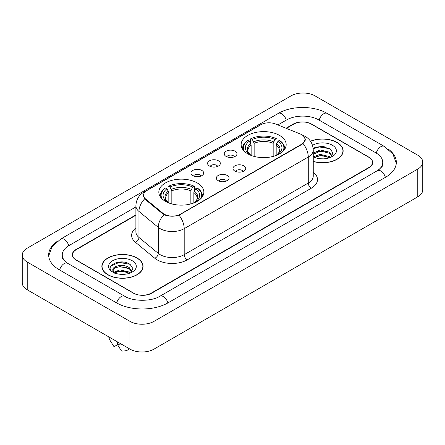 <?xml version="1.0" encoding="UTF-8"?>
<svg xmlns="http://www.w3.org/2000/svg" width="445" height="445" viewBox="0 0 445 445"><rect width="100%" height="100%" fill="white"/><g stroke="black" fill="none" stroke-linecap="round" stroke-linejoin="round"><path stroke-width="0.67" d="M197.263 182.956A22.517 13 0 0 0 172.727 180.136A22.517 13 0 0 0 158.826 192.145A22.517 13 0 0 0 165.418 201.34A22.517 13 0 0 0 189.959 204.155A22.517 13 0 0 0 203.86 192.145A22.517 13 0 0 0 197.263 182.956M279.582 135.43A22.517 13 0 0 0 255.041 132.61A22.517 13 0 0 0 241.14 144.619A22.517 13 0 0 0 247.737 153.814A22.517 13 0 0 0 272.273 156.634A22.517 13 0 0 0 286.174 144.619A22.517 13 0 0 0 279.582 135.43M226.105 156.417A6.375 3.677 180 0 1 224.842 155.377A6.375 3.677 180 0 1 226.95 150.805A6.375 3.677 180 0 1 235.116 151.211A6.375 3.677 180 0 1 236.384 155.377A6.375 3.677 180 0 1 226.105 156.417M234.343 156.796A3.821 2.208 0 0 0 233.314 155.722A3.821 2.208 0 0 0 229.548 155.166A3.821 2.208 0 0 0 226.883 156.796M209.462 166.024A6.375 3.677 180 0 1 208.199 164.984A6.375 3.677 180 0 1 210.307 160.411A6.375 3.677 180 0 1 218.473 160.823A6.375 3.677 180 0 1 219.741 164.984A6.375 3.677 180 0 1 209.462 166.024M217.7 166.408A3.821 2.208 0 0 0 216.671 165.334A3.821 2.208 0 0 0 212.905 164.772A3.821 2.208 0 0 0 210.24 166.408M192.819 175.636A6.375 3.677 180 0 1 191.556 174.596A6.375 3.677 180 0 1 193.664 170.018A6.375 3.677 180 0 1 201.83 170.429A6.375 3.677 180 0 1 203.098 174.596A6.375 3.677 180 0 1 192.819 175.636M201.057 176.014A3.821 2.208 0 0 0 200.028 174.941A3.821 2.208 0 0 0 196.262 174.379A3.821 2.208 0 0 0 193.597 176.014M234.849 171.075A6.375 3.677 180 0 1 233.581 170.035A6.375 3.677 180 0 1 235.694 165.457A6.375 3.677 180 0 1 243.86 165.868A6.375 3.677 180 0 1 245.123 170.035A6.375 3.677 180 0 1 234.849 171.075M243.081 171.453A3.821 2.208 0 0 0 242.058 170.379A3.821 2.208 0 0 0 238.292 169.818A3.821 2.208 0 0 0 235.622 171.453M218.206 180.681A6.375 3.677 180 0 1 216.938 179.641A6.375 3.677 180 0 1 219.051 175.069A6.375 3.677 180 0 1 227.217 175.48A6.375 3.677 180 0 1 228.48 179.641A6.375 3.677 180 0 1 218.206 180.681M226.438 181.065A3.821 2.208 0 0 0 225.415 179.986A3.821 2.208 0 0 0 221.649 179.43A3.821 2.208 0 0 0 218.979 181.065M300.28 133.995A11.47 6.625 180 0 1 301.81 134.735A11.47 6.625 180 0 1 305.17 139.418A11.47 6.625 180 0 1 301.81 144.102L180.442 214.173A11.47 6.625 180 0 1 162.931 213.288L145.61 199.01A11.47 6.625 180 0 1 143.54 195.21A11.47 6.625 180 0 1 146.9 190.527L260.848 124.734A11.47 6.625 180 0 1 275.544 123.994L300.28 133.995M135.886 215.269L76.195 249.728A12.744 7.359 0 0 0 72.463 254.935A12.744 7.359 0 0 0 76.195 260.136L133.278 293.094A12.744 7.359 0 0 0 151.3 293.094L368.805 167.52A12.744 7.359 0 0 0 372.537 162.314A12.744 7.359 0 0 0 368.805 157.113L311.723 124.155A12.744 7.359 0 0 0 293.7 124.155L286.385 128.377M378.495 169.984A22.94 13.244 0 0 0 382.733 162.314A22.94 13.244 0 0 0 376.014 152.946L318.937 119.994A22.94 13.244 0 0 0 286.491 119.994L277.908 124.95M135.886 206.942L68.986 245.568A22.94 13.244 0 0 0 62.267 254.935A22.94 13.244 0 0 0 66.505 262.606M129.973 321.362A16.993 9.812 0 0 0 154.003 321.362L417.772 169.078A16.993 9.812 0 0 0 422.75 162.141A16.993 9.812 0 0 0 417.772 155.205L315.027 95.886A16.993 9.812 0 0 0 290.997 95.886L27.228 248.171A16.993 9.812 0 0 0 22.25 255.107A16.993 9.812 0 0 0 27.228 262.044L129.973 321.362L129.973 349.114A16.993 9.812 0 0 0 154.003 349.114L417.772 196.829A16.993 9.812 0 0 0 422.75 189.893L422.75 162.141M22.25 255.107L22.25 282.859A16.993 9.812 0 0 0 27.228 289.795L129.973 349.114M57.121 241.446A36.54 21.093 0 0 0 48.672 254.935A36.54 21.093 0 0 0 59.374 269.848L116.451 302.806A36.54 21.093 0 0 0 168.127 302.806L385.626 177.232A36.54 21.093 0 0 0 396.328 162.314A36.54 21.093 0 0 0 387.879 148.825M313.247 161.485A20.604 11.898 0 0 0 343.145 150.866A20.604 11.898 0 0 0 337.11 142.456A20.604 11.898 0 0 0 310.488 141.215M137.032 257.972A20.604 11.898 0 0 0 114.576 255.391A20.604 11.898 0 0 0 101.855 266.383A20.604 11.898 0 0 0 107.89 274.793A20.604 11.898 0 0 0 130.346 277.374A20.604 11.898 0 0 0 143.067 266.383A20.604 11.898 0 0 0 137.032 257.972M102.066 267.451A20.604 11.898 0 0 0 101.994 267.768M303.529 136.003L305.32 139.352L303.073 143.551L301.96 144.358L179.001 215.18C174.451 216.554 169.907 216.554 165.362 215.18L162.781 213.878L145.459 199.599L144.692 198.815L143.39 195.505L143.974 193.397M135.886 214.924L76.045 249.473A12.744 7.359 0 0 0 72.312 254.673A12.744 7.359 0 0 0 76.045 259.88L133.728 293.177A12.744 7.359 0 0 0 151.751 293.177L368.955 167.776A12.744 7.359 0 0 0 372.688 162.575A12.744 7.359 0 0 0 368.955 157.369L311.272 124.072A12.744 7.359 0 0 0 293.249 124.072L286.035 128.232M142.923 267.768A20.604 11.898 0 0 0 142.856 267.451M343.006 152.257A20.604 11.898 0 0 0 342.934 151.94M124.161 262.172A16.993 9.812 0 0 0 114.215 263.351M324.238 146.655A16.993 9.812 0 0 0 314.292 147.84M313.247 161.346A20.392 11.776 0 0 0 342.934 150.866A20.392 11.776 0 0 0 336.96 142.539A20.392 11.776 0 0 0 310.566 141.338M320.222 158.754L323.459 158.848M313.87 156.718L320.055 154.359L329.333 156.529L330.457 157.43M314.32 157.408L321.385 155.411L329.333 157.63M313.247 155.733L314.526 157.391M313.247 153.169L320.055 149.954L329.333 152.123L332.087 155.934M313.247 154.259L320.639 151.033L329.333 153.225L331.87 156.223M313.247 156.796A13.851 7.999 0 0 0 332.337 156.523A13.851 7.999 0 0 0 332.337 145.209A13.851 7.999 0 0 0 312.512 145.348M330.78 157.296L332.955 153.036L330.207 148.897L321.574 146.422L313.163 148.452M313.185 148.713L319.299 146.95L330.018 148.769M316.245 151.906L319.299 151.356L327.019 152.029M316.206 156.323L319.299 155.761L327.008 156.434M108.04 274.71A20.392 11.776 0 0 0 130.263 277.257A20.392 11.776 0 0 0 142.856 266.383A20.392 11.776 0 0 0 136.882 258.055A20.392 11.776 0 0 0 114.654 255.502A20.392 11.776 0 0 0 102.066 266.383A20.392 11.776 0 0 0 108.04 274.71M120.139 274.265L123.376 274.359M113.787 272.234L119.972 269.876L129.25 272.045L130.374 272.946M114.243 272.924L121.301 270.922L129.25 273.147M112.858 269.904L114.443 272.902M112.869 270.176C111.89 265.915 123.577 263.401 129.25 267.64L132.009 271.45M112.913 270.46L115.478 267.729L119.955 266.583L129.25 268.736L131.792 271.734M130.702 272.807L132.871 268.546L130.129 264.413C120.406 257.427 103.134 266.633 113.108 272.279L113.603 272.579M132.254 260.726A13.851 7.999 0 0 0 112.663 260.726A13.851 7.999 0 0 0 112.663 272.04A13.851 7.999 0 0 0 132.254 272.034A13.851 7.999 0 0 0 132.254 260.726M108.864 336.932L108.864 337.149A13.595 7.849 0 0 0 109.609 339.707A13.595 7.849 0 0 0 109.854 340.091L114.015 346.705L117.519 344.686M109.854 340.091L109.854 337.499M114.654 273.185C113.202 272.323 112.618 271.389 112.902 270.393M117.369 341.838L117.369 344.424L121.524 351.044A8.499 4.906 0 0 0 129.551 348.874M117.369 344.424A13.595 7.849 0 0 0 122.831 344.992M111.083 265.804L119.221 262.461L129.94 264.286M116.167 267.423L119.221 266.867L126.942 267.545M116.128 271.839L119.221 271.272L126.931 271.945M251.141 155.427L251.141 145.053L249.322 141.204A18.267 10.547 0 0 0 249.322 154.287L248.983 154.482M250.335 142.945L250.335 139.012L250.941 138.668A20.225 11.676 0 0 1 276.378 138.668L274.988 139.469A18.267 10.547 0 0 0 252.332 139.469L254.145 143.318L254.145 156.406M273.169 156.406L273.169 143.318L274.988 139.469M244.461 151.417A20.225 11.676 0 0 1 247.932 140.403L247.331 140.748A21.071 12.165 0 0 0 242.586 148.435A21.071 12.165 0 0 0 242.636 149.281M276.378 138.668L276.979 139.012L276.979 142.945M247.932 140.403L249.322 141.204M252.332 139.469L250.941 138.668M249.322 154.287L250.991 155.372M284.678 149.281A21.071 12.165 0 0 0 284.728 148.435A21.071 12.165 0 0 0 279.983 140.748L279.382 140.403A20.225 11.676 0 0 1 282.853 151.417M278.331 154.482L277.992 154.287A18.267 10.547 0 0 0 277.992 141.204L279.382 140.403M276.323 155.372L277.992 154.287M277.992 141.204L276.173 145.053L276.173 155.427M168.827 202.953L168.827 192.579L167.008 188.73A18.267 10.547 0 0 0 167.008 201.808L166.669 202.008M168.021 190.466L168.021 186.538L168.622 186.188A20.225 11.676 0 0 1 194.059 186.188L192.668 186.995A18.267 10.547 0 0 0 170.012 186.995L171.831 190.844L171.831 203.932M190.855 203.932L190.855 190.844L192.668 186.995M162.147 198.943A20.225 11.676 0 0 1 165.618 187.923L165.017 188.268A21.071 12.165 0 0 0 160.272 195.961A21.071 12.165 0 0 0 160.322 196.807M194.059 186.188L194.665 186.538L194.665 190.466M165.618 187.923L167.008 188.73M170.012 186.995L168.622 186.188M167.008 201.808L168.677 202.898M202.364 196.807A21.071 12.165 0 0 0 202.414 195.961A21.071 12.165 0 0 0 197.669 188.268L197.068 187.923A20.225 11.676 0 0 1 200.539 198.943M196.017 202.008L195.678 201.808A18.267 10.547 0 0 0 195.678 188.73L197.068 187.923M194.009 202.898L195.678 201.808M195.678 188.73L193.859 192.579L193.859 202.953M145.61 199.01L145.61 199.722M162.931 213.288L162.931 214.001M180.442 214.173L180.442 214.512M301.81 144.102L301.81 144.441M167.871 302.95A6.797 3.927 -120 0 0 159.916 296.225C151.561 301.627 133.016 301.627 124.656 296.225L67.579 263.268L65.571 261.938L62.55 258.367L62.267 257.015M116.707 302.95A6.797 3.927 -60 0 1 121.257 296.559A6.797 3.927 -60 0 1 124.656 296.225M59.63 269.998A6.797 3.927 -60 0 1 64.18 263.607A6.797 3.927 -60 0 1 67.579 263.268M48.711 255.892L52.093 246.647L60.781 238.987A6.797 3.927 60 0 1 68.73 245.718M60.781 238.987L278.286 113.414A6.797 3.927 60 0 1 286.235 120.139M278.286 113.414C291.542 105.526 313.881 105.526 327.142 113.414A6.797 3.927 120 0 0 323.743 113.748A6.797 3.927 120 0 0 319.193 120.139M396.289 163.27L392.907 154.026L384.219 146.366A6.797 3.927 120 0 0 380.82 146.705A6.797 3.927 120 0 0 376.27 153.097M385.37 177.377A6.797 3.927 -120 0 0 377.421 170.652L159.916 296.225M154.003 349.114L154.003 321.362M27.228 289.795L27.228 262.044M417.772 196.829L417.772 169.078M313.247 172.215A21.243 12.265 180 0 1 311.272 188.246L187.2 259.88A4.25 2.453 60 0 1 184.197 254.673L308.268 183.04A16.993 9.812 0 0 0 313.247 176.103L313.247 150.087A16.993 9.812 180 0 1 308.268 157.024A14.869 8.583 -120 0 0 303.073 143.551M187.2 259.88A21.243 12.265 180 0 1 157.157 259.88A21.243 12.265 180 0 1 154.777 258.239L135.48 242.325A21.243 12.265 180 0 1 135.886 227.935M160.161 254.673A16.993 9.812 0 0 0 184.197 254.673L184.197 228.658A16.993 9.812 180 0 1 160.161 228.658A16.993 9.812 180 0 1 158.259 227.345L138.957 211.431A16.993 9.812 180 0 1 135.886 205.807L135.886 231.823A16.993 9.812 0 0 0 138.957 237.452L158.259 253.366A16.993 9.812 0 0 0 160.161 254.673M313.247 150.087C312.957 143.974 310.276 139.391 305.192 136.342L303.045 135.297A14.869 6.964 112 0 0 302.411 135.113M179.001 215.18A14.869 8.583 60 0 1 184.197 228.658L308.268 157.024L308.268 183.04A4.25 2.453 60 0 0 311.272 188.246M145.543 191.467A14.869 8.583 -120 0 0 143.941 192.062C138.857 195.11 136.17 199.694 135.886 205.807M143.941 192.062L259.752 125.195A14.869 8.583 60 0 1 260.876 124.722M144.692 198.815A14.869 9.946 129.5 0 0 138.957 211.431L138.957 237.452A4.25 2.842 -50.5 0 1 135.48 242.325M164.049 214.668A14.869 9.946 129.5 0 0 158.259 227.345L158.259 253.366A4.25 2.842 -50.5 0 1 154.777 258.239M251.141 145.053A15.72 9.078 0 0 0 247.937 150.543C247.509 151.345 248.455 152.869 250.774 155.116M273.169 143.318A15.72 9.078 0 0 0 254.145 143.318M250.696 143.568A16.343 9.434 0 0 0 250.696 155.066M273.614 141.838A16.343 9.434 0 0 0 253.7 141.838M276.618 155.066A16.343 9.434 0 0 0 276.618 143.568M276.54 155.116C278.859 152.874 279.805 151.35 279.377 150.543A15.72 9.078 0 0 0 276.173 145.053M168.827 192.579A15.72 9.078 0 0 0 165.623 198.07C165.195 198.87 166.141 200.395 168.46 202.642M190.855 190.844A15.72 9.078 0 0 0 171.831 190.844M168.382 191.094A16.343 9.434 0 0 0 168.382 202.592M191.3 189.359A16.343 9.434 0 0 0 171.386 189.359M194.304 202.592A16.343 9.434 0 0 0 194.304 191.094M194.226 202.642C196.545 200.4 197.491 198.876 197.063 198.07A15.72 9.078 0 0 0 193.859 192.579M143.54 195.21L143.54 196.618M305.17 139.418L305.17 140.431M382.733 164.394C383.679 165.084 381.91 167.17 377.421 170.652M327.142 113.414L384.219 146.366M259.752 125.195L263.635 123.554M303.045 135.297L302.122 134.924M342.934 152.568L342.934 150.866M142.856 268.085L142.856 266.383M110.989 342.016L109.609 339.707M102.066 268.085L102.066 266.383M242.586 149.203L242.586 148.435M284.728 149.203L284.728 148.435M160.272 196.729L160.272 195.961M202.414 196.729L202.414 195.961"/></g></svg>
